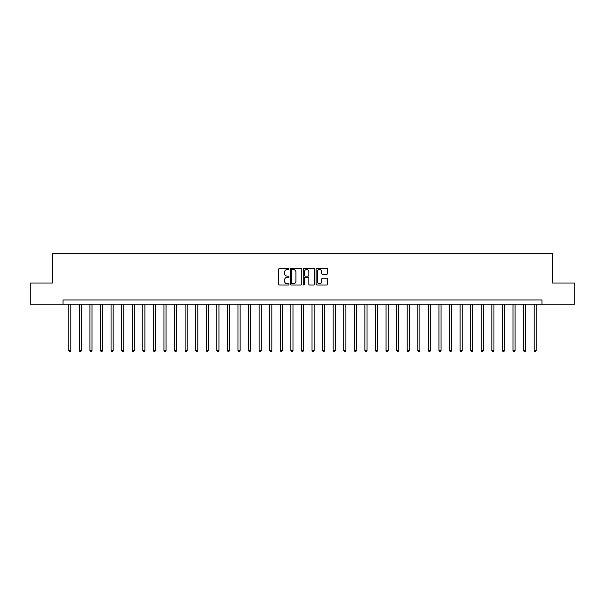 <?xml version="1.0" encoding="UTF-8"?>
<svg xmlns="http://www.w3.org/2000/svg" width="605" height="605" viewBox="0 0 605 605"><rect width="100%" height="100%" fill="white"/><g stroke="black" fill="none" stroke-linecap="round" stroke-linejoin="round"><path stroke-width="0.91" d="M288.963 268.968A0.582 0.582 0 0 0 288.381 268.386L279.555 268.386A0.832 0.832 0 0 0 278.724 269.217L278.724 284.168A0.832 0.832 0 0 0 279.555 285L288.381 285A0.582 0.582 0 0 0 288.963 284.418A0.582 0.582 0 0 0 288.381 283.836L287.239 283.836A2.654 2.654 0 0 1 284.584 281.174L284.584 279.934A2.654 2.654 0 0 1 287.239 277.272L288.381 277.272A0.582 0.582 0 0 0 288.963 276.689A0.582 0.582 0 0 0 288.381 276.114L287.239 276.114A2.654 2.654 0 0 1 284.584 273.452L284.584 272.205A2.654 2.654 0 0 1 287.239 269.55L288.381 269.55A0.582 0.582 0 0 0 288.963 268.968M326.776 274.239A0.832 0.832 0 0 0 327.6 273.415L327.6 269.217A0.832 0.832 0 0 0 326.776 268.386L316.975 268.386A0.832 0.832 0 0 0 316.143 269.217L316.143 284.168A0.832 0.832 0 0 0 316.975 285L326.776 285A0.832 0.832 0 0 0 327.6 284.168L327.6 279.102A0.832 0.832 0 0 0 326.776 278.27L322.578 278.27A0.832 0.832 0 0 0 321.747 279.102L321.747 281.612A2.223 2.223 0 0 1 319.523 283.836A2.223 2.223 0 0 1 317.307 281.612L317.307 271.774A2.223 2.223 0 0 1 319.523 269.55A2.223 2.223 0 0 1 321.747 271.774L321.747 273.415A0.832 0.832 0 0 0 322.578 274.239L326.776 274.239M63.041 304.194L30.25 304.194L30.25 283.042L52.461 283.042L52.461 253.419L552.539 253.419L552.539 283.042L574.75 283.042L574.75 304.194L541.959 304.194L541.959 299.959L63.041 299.959L63.041 304.194L541.959 304.194M301.774 269.217A0.832 0.832 0 0 0 300.942 268.386L291.141 268.386A0.832 0.832 0 0 0 290.309 269.217L290.309 284.168A0.832 0.832 0 0 0 291.141 285L300.942 285A0.832 0.832 0 0 0 301.774 284.168L301.774 269.217M304.058 268.386L313.859 268.386A0.832 0.832 0 0 1 314.691 269.217L314.691 284.168A0.832 0.832 0 0 1 313.859 285L309.662 285A0.832 0.832 0 0 1 308.83 284.168L308.83 278.103A0.832 0.832 0 0 0 308.005 277.272L305.223 277.272A0.832 0.832 0 0 0 304.391 278.103L304.391 284.418A0.582 0.582 0 0 1 303.808 285A0.582 0.582 0 0 1 303.226 284.418L303.226 269.217A0.832 0.832 0 0 1 304.058 268.386M292.056 269.55A0.582 0.582 0 0 0 291.474 270.132L291.474 283.253A0.582 0.582 0 0 0 292.056 283.836L293.259 283.836A2.654 2.654 0 0 0 295.921 281.174L295.921 272.205A2.654 2.654 0 0 0 293.259 269.55L292.056 269.55M308.83 271.811A2.223 2.223 0 0 0 306.614 269.588A2.223 2.223 0 0 0 304.391 271.811L304.391 275.283A0.832 0.832 0 0 0 305.223 276.114L308.005 276.114A0.832 0.832 0 0 0 308.83 275.283L308.83 271.811M68.751 304.194L68.751 350.476L70.868 350.476L70.868 304.194M70.868 350.476L70.233 351.581L69.386 351.581L68.751 350.476M79.331 304.194L79.331 350.476L81.441 350.476L81.441 304.194M81.441 350.476L80.805 351.581L79.958 351.581L79.331 350.476M89.903 304.194L89.903 350.476L92.02 350.476L92.02 304.194M92.02 350.476L91.385 351.581L90.538 351.581L89.903 350.476M100.483 304.194L100.483 350.476L102.593 350.476L102.593 304.194M102.593 350.476L101.965 351.581L101.118 351.581L100.483 350.476M111.055 304.194L111.055 350.476L113.173 350.476L113.173 304.194M113.173 350.476L112.538 351.581L111.691 351.581L111.055 350.476M121.635 304.194L121.635 350.476L123.753 350.476L123.753 304.194M123.753 350.476L123.118 351.581L122.27 351.581L121.635 350.476M132.215 304.194L132.215 350.476L134.325 350.476L134.325 304.194M134.325 350.476L133.69 351.581L132.843 351.581L132.215 350.476M142.788 304.194L142.788 350.476L144.905 350.476L144.905 304.194M144.905 350.476L144.27 351.581L143.423 351.581L142.788 350.476M153.368 304.194L153.368 350.476L155.477 350.476L155.477 304.194M155.477 350.476L154.85 351.581L154.003 351.581L153.368 350.476M163.94 304.194L163.94 350.476L166.057 350.476L166.057 304.194M166.057 350.476L165.422 351.581L164.575 351.581L163.94 350.476M174.52 304.194L174.52 350.476L176.637 350.476L176.637 304.194M176.637 350.476L176.002 351.581L175.155 351.581L174.52 350.476M185.1 304.194L185.1 350.476L187.21 350.476L187.21 304.194M187.21 350.476L186.574 351.581L185.727 351.581L185.1 350.476M195.672 304.194L195.672 350.476L197.79 350.476L197.79 304.194M197.79 350.476L197.154 351.581L196.307 351.581L195.672 350.476M206.252 304.194L206.252 350.476L208.362 350.476L208.362 304.194M208.362 350.476L207.734 351.581L206.887 351.581L206.252 350.476M216.824 304.194L216.824 350.476L218.942 350.476L218.942 304.194M218.942 350.476L218.307 351.581L217.46 351.581L216.824 350.476M227.404 304.194L227.404 350.476L229.522 350.476L229.522 304.194M229.522 350.476L228.887 351.581L228.04 351.581L227.404 350.476M237.984 304.194L237.984 350.476L240.094 350.476L240.094 304.194M240.094 350.476L239.459 351.581L238.612 351.581L237.984 350.476M248.557 304.194L248.557 350.476L250.674 350.476L250.674 304.194M250.674 350.476L250.039 351.581L249.192 351.581L248.557 350.476M259.137 304.194L259.137 350.476L261.247 350.476L261.247 304.194M261.247 350.476L260.619 351.581L259.772 351.581L259.137 350.476M269.709 304.194L269.709 350.476L271.827 350.476L271.827 304.194M271.827 350.476L271.191 351.581L270.344 351.581L269.709 350.476M280.289 304.194L280.289 350.476L282.406 350.476L282.406 304.194M282.406 350.476L281.771 351.581L280.924 351.581L280.289 350.476M290.869 304.194L290.869 350.476L292.979 350.476L292.979 304.194M292.979 350.476L292.344 351.581L291.497 351.581L290.869 350.476M301.441 304.194L301.441 350.476L303.559 350.476L303.559 304.194M303.559 350.476L302.923 351.581L302.077 351.581L301.441 350.476M312.021 304.194L312.021 350.476L314.131 350.476L314.131 304.194M314.131 350.476L313.503 351.581L312.656 351.581L312.021 350.476M322.594 304.194L322.594 350.476L324.711 350.476L324.711 304.194M324.711 350.476L324.076 351.581L323.229 351.581L322.594 350.476M333.173 304.194L333.173 350.476L335.291 350.476L335.291 304.194M335.291 350.476L334.656 351.581L333.809 351.581L333.173 350.476M343.753 304.194L343.753 350.476L345.863 350.476L345.863 304.194M345.863 350.476L345.228 351.581L344.381 351.581L343.753 350.476M354.326 304.194L354.326 350.476L356.443 350.476L356.443 304.194M356.443 350.476L355.808 351.581L354.961 351.581L354.326 350.476M364.906 304.194L364.906 350.476L367.016 350.476L367.016 304.194M367.016 350.476L366.388 351.581L365.541 351.581L364.906 350.476M375.478 304.194L375.478 350.476L377.596 350.476L377.596 304.194M377.596 350.476L376.96 351.581L376.113 351.581L375.478 350.476M386.058 304.194L386.058 350.476L388.176 350.476L388.176 304.194M388.176 350.476L387.54 351.581L386.693 351.581L386.058 350.476M396.638 304.194L396.638 350.476L398.748 350.476L398.748 304.194M398.748 350.476L398.113 351.581L397.266 351.581L396.638 350.476M407.21 304.194L407.21 350.476L409.328 350.476L409.328 304.194M409.328 350.476L408.693 351.581L407.846 351.581L407.21 350.476M417.79 304.194L417.79 350.476L419.9 350.476L419.9 304.194M419.9 350.476L419.273 351.581L418.426 351.581L417.79 350.476M428.363 304.194L428.363 350.476L430.48 350.476L430.48 304.194M430.48 350.476L429.845 351.581L428.998 351.581L428.363 350.476M438.943 304.194L438.943 350.476L441.06 350.476L441.06 304.194M441.06 350.476L440.425 351.581L439.578 351.581L438.943 350.476M449.523 304.194L449.523 350.476L451.632 350.476L451.632 304.194M451.632 350.476L450.997 351.581L450.15 351.581L449.523 350.476M460.095 304.194L460.095 350.476L462.212 350.476L462.212 304.194M462.212 350.476L461.577 351.581L460.73 351.581L460.095 350.476M470.675 304.194L470.675 350.476L472.785 350.476L472.785 304.194M472.785 350.476L472.157 351.581L471.31 351.581L470.675 350.476M481.247 304.194L481.247 350.476L483.365 350.476L483.365 304.194M483.365 350.476L482.73 351.581L481.882 351.581L481.247 350.476M491.827 304.194L491.827 350.476L493.945 350.476L493.945 304.194M493.945 350.476L493.309 351.581L492.462 351.581L491.827 350.476M502.407 304.194L502.407 350.476L504.517 350.476L504.517 304.194M504.517 350.476L503.882 351.581L503.035 351.581L502.407 350.476M512.98 304.194L512.98 350.476L515.097 350.476L515.097 304.194M515.097 350.476L514.462 351.581L513.615 351.581L512.98 350.476M523.559 304.194L523.559 350.476L525.669 350.476L525.669 304.194M525.669 350.476L525.042 351.581L524.195 351.581L523.559 350.476M534.132 304.194L534.132 350.476L536.249 350.476L536.249 304.194M536.249 350.476L535.614 351.581L534.767 351.581L534.132 350.476"/></g></svg>
